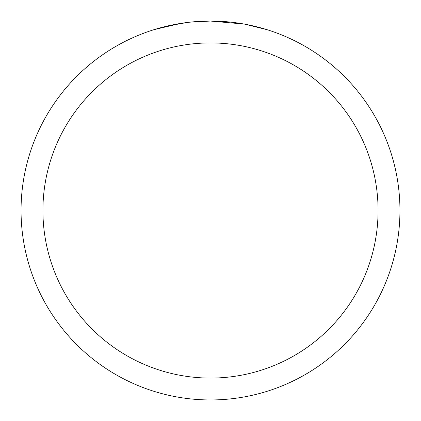 <?xml version="1.0" encoding="UTF-8"?>
<svg xmlns="http://www.w3.org/2000/svg" width="421" height="421" viewBox="0 0 421 421"><rect width="100%" height="100%" fill="white"/><g stroke="black" fill="none" stroke-linecap="round" stroke-linejoin="round"><path stroke-width="0.63" d="M244.154 24.065L210.5 21.05A189.45 189.45 0 0 1 399.95 210.5A189.45 189.45 0 0 1 210.5 399.95A189.45 189.45 0 0 1 21.05 210.5A189.45 189.45 0 0 1 210.5 21.05L190.024 22.16M245.048 24.229L266.798 29.607M210.5 42.926A167.574 167.574 0 0 1 378.074 210.5A167.574 167.574 0 0 1 210.5 378.074A167.574 167.574 0 0 1 42.926 210.5A167.574 167.574 0 0 1 210.5 42.926M189.134 22.26L181.983 23.208M166.921 26.128L186.824 22.539M196.612 21.56L197.66 21.487M154.212 29.607L180.267 23.476M191.971 21.96L195.107 21.676M195.812 21.618L196.991 21.534M198.801 21.413L201.985 21.245M206.664 21.087L210.5 21.05"/></g></svg>

